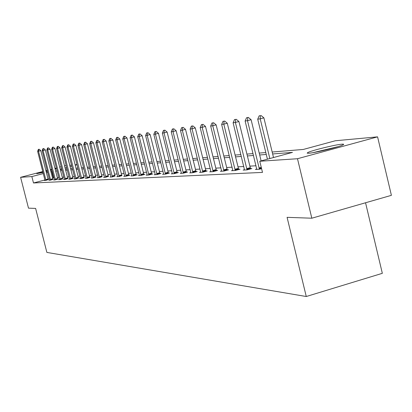 <?xml version="1.0" encoding="UTF-8"?>
<svg xmlns="http://www.w3.org/2000/svg" width="412" height="412" viewBox="0 0 412 412"><rect width="100%" height="100%" fill="white"/><g stroke="black" fill="none" stroke-linecap="round" stroke-linejoin="round"><path stroke-width="0.62" d="M308.701 153.243L307.172 153.171L307.697 152.6C311.122 150.612 335.43 144.633 341.872 144.2C343.788 144.046 344.159 144.272 342.975 144.88C339.313 146.924 314.608 152.95 308.701 153.243M43.013 172.437L36.735 173.637L42.838 171.758M45.948 170.944L47.246 170.62M50.424 169.852L51.799 169.538M55.059 168.858L56.181 168.776L55.146 169.193M51.953 170.146L50.594 170.517M47.426 171.346L46.134 171.675M365.552 202.766L382.336 273.326L306.265 296.516L46.875 252.417L35.617 208.41L28.5 208.158L20.6 177.315L42.781 171.531M64.524 165.856L66.183 165.609M69.726 165.279L71.503 165.114M75.113 164.785L76.987 164.609M272.172 152.018L303.294 149.453L335.347 140.755L377.583 136.856L297.49 158.728L259.781 161.257L292.469 152.388L272.641 153.954M297.49 158.728L311.822 218.211L391.4 195.334L377.583 136.856M45.892 170.717L47.184 170.383M50.346 169.553L51.711 169.198M54.935 168.359L56.377 167.983M59.658 167.128L61.187 166.726M256.738 169.075L255.352 169.45L259.385 169.239L261.579 168.642M232.795 170.347L231.498 170.702L235.175 170.506L239.98 169.203L238.594 169.275M210.913 171.51L209.693 171.84L213.061 171.665L217.675 170.413L216.377 170.486M190.823 172.577L189.68 172.886L192.775 172.726L197.219 171.526L195.994 171.593M172.329 173.56L171.243 173.854L174.101 173.704L178.386 172.551L177.232 172.613M155.236 174.467L154.212 174.745L156.854 174.606L160.989 173.493L159.897 173.555M139.395 175.306L138.422 175.569L140.873 175.44L144.875 174.369L143.834 174.425M124.676 176.089L123.749 176.336L126.031 176.218L129.904 175.182L128.915 175.239M110.962 176.815L110.076 177.052L112.203 176.939L115.01 175.996M98.154 177.495L97.309 177.721L99.297 177.613L102.032 176.702M86.16 178.128L85.351 178.345L87.215 178.247L89.883 177.361M74.912 178.726L74.134 178.932L75.885 178.839L78.486 177.979M64.339 179.287L63.592 179.483L65.24 179.395L67.779 178.561M54.384 179.812L53.668 180.003L55.218 179.92L57.695 179.107M44.99 180.312L44.3 180.492L45.763 180.415L48.189 179.627M256.012 165.773L249.79 166.139M243.78 166.494L237.93 166.839M232.095 167.184L226.59 167.514M220.925 167.849L215.739 168.153M210.228 168.477L205.346 168.771M199.99 169.085L195.386 169.358M190.169 169.667L185.822 169.924M180.744 170.223L176.645 170.465M171.691 170.759L167.818 170.99M162.987 171.274L159.331 171.49M154.618 171.768L151.163 171.974M146.559 172.247L143.294 172.437M138.798 172.705L135.708 172.886M131.315 173.148L128.389 173.318M124.094 173.576L121.329 173.74M117.126 173.988L114.505 174.142M110.395 174.384L107.913 174.534M103.891 174.77L101.543 174.909M97.598 175.141L95.378 175.275M91.516 175.502L89.409 175.625M85.624 175.852L83.631 175.965M79.918 176.187L78.028 176.3M74.387 176.516L72.6 176.619M69.025 176.83L67.336 176.933M63.829 177.139L62.227 177.232M58.782 177.438L57.263 177.526M53.884 177.727L52.489 177.979M49.327 178.808L48.039 179.148M44.923 179.967L33.485 182.969L262.49 172.401L259.781 161.257M49.62 180.065L48.915 180.25L50.424 180.173L52.875 179.369M59.287 179.555L58.556 179.745L60.157 179.663L62.665 178.839M69.546 179.009L68.783 179.21L70.483 179.122L73.053 178.272M80.448 178.432L79.655 178.643L81.463 178.55L84.094 177.675M92.061 177.819L91.232 178.035L93.158 177.938L95.857 177.036M104.452 177.16L103.587 177.392L105.642 177.284L108.413 176.351M117.703 176.46L116.797 176.702L118.996 176.583L121.844 175.625M131.907 175.708L130.954 175.96L133.318 175.836L137.253 174.786L136.238 174.843M147.172 174.894L146.167 175.162L148.711 175.033L152.78 173.941L151.714 173.998M163.615 174.024L162.56 174.307L165.305 174.163L169.517 173.03L168.395 173.092M181.388 173.081L180.276 173.38L183.247 173.225L187.609 172.046L186.425 172.113M200.659 172.056L199.475 172.376L202.704 172.206L207.231 170.98L205.974 171.052M221.615 170.944L220.358 171.284L223.876 171.098L228.583 169.821L227.244 169.893M244.491 169.723L243.152 170.089L246.999 169.888L251.897 168.554L250.47 168.632M311.822 218.211L287.082 217.335L306.265 296.516M33.485 182.969L31.848 176.563L20.6 177.315M60.26 169.492L61.852 169.358M65.338 169.069L67.022 168.93M70.576 168.637L72.358 168.493M75.978 168.194L77.858 168.039M81.55 167.736L83.533 167.571M87.298 167.262L89.394 167.087M93.236 166.772L95.445 166.587M99.364 166.268L101.702 166.072M105.704 165.742L108.171 165.542M112.26 165.202L114.866 164.985M119.047 164.64L121.797 164.414M126.072 164.064L128.982 163.822M133.349 163.461L136.423 163.209M140.899 162.843L144.148 162.575M148.727 162.194L152.167 161.911M156.854 161.525L160.495 161.226M165.3 160.829L169.147 160.51M174.075 160.108L178.154 159.768M183.211 159.351L187.532 158.996M192.723 158.569L197.302 158.193M202.637 157.75L207.493 157.353M212.978 156.9L218.133 156.472M223.773 156.009L229.252 155.556M235.056 155.077L240.876 154.598M246.86 154.103L253.05 153.594M259.215 153.089L265.807 152.543M77.023 164.754L75.226 165.222M71.76 166.129L70.055 166.577M66.651 167.463L65.039 167.885M61.702 168.76L60.173 169.157M52.257 171.33L50.867 171.593M47.699 172.417L46.407 172.757M43.301 173.565L31.848 176.563M266.27 154.454L259.678 154.974M253.504 155.463L247.308 155.952M241.324 156.421L235.499 156.884M229.685 157.343L224.205 157.77M218.561 158.218L213.401 158.625M207.916 159.058L203.054 159.439M197.714 159.861L193.13 160.222M187.939 160.634L183.613 160.974M178.55 161.37L174.472 161.695M169.538 162.081L165.686 162.385M160.876 162.766L157.235 163.054M152.543 163.425L149.098 163.693M144.519 164.058L141.264 164.311M136.789 164.666L133.709 164.908M129.337 165.253L126.427 165.485M122.153 165.82L119.398 166.036M115.216 166.366L112.605 166.572M108.51 166.896L106.044 167.092M102.037 167.406L99.699 167.591M95.775 167.9L93.56 168.075M89.718 168.379L87.622 168.544M83.852 168.838L81.87 168.997M78.172 169.286L76.292 169.435M72.666 169.723L70.89 169.862M67.331 170.141L65.647 170.274M62.155 170.553L60.559 170.676M57.134 170.949L55.62 171.068M53.308 177.763L51.685 171.377M38.795 149.309L38.362 149.376L38.795 149.309L38.491 151.204L40.767 150.617L48.235 179.766M45.016 180.456L37.631 151.328L38.491 151.204L45.964 180.363M38.362 149.376L37.631 151.328M40.767 150.617L39.176 149.211M43.353 148.614L42.91 148.686L43.353 148.614L43.049 150.535L45.356 149.942L52.921 179.514M49.646 180.214L42.163 150.663L43.049 150.535L50.619 180.121M42.91 148.686L42.163 150.663M45.356 149.942L43.739 148.516M48.044 147.903L47.586 147.975L48.044 147.903L47.735 149.85L50.079 149.252L57.747 179.256M54.41 179.962L46.824 149.983L47.735 149.85L55.414 179.869M47.586 147.975L46.824 149.983M50.079 149.252L48.431 147.805M314.959 152.301L336.264 147.192M338.056 146.651L313.125 152.631M52.87 147.172L52.401 147.244L52.87 147.172L52.566 149.144L54.935 148.536L62.712 178.988M59.313 179.709L51.629 149.283L52.566 149.144L60.348 179.611M52.401 147.244L51.629 149.283M54.935 148.536L53.266 147.069M57.845 146.415L57.361 146.487L57.845 146.415L57.541 148.418L59.946 147.8L67.831 178.715M64.365 179.441L56.573 148.562L57.541 148.418L65.436 179.344M57.361 146.487L56.573 148.562M59.946 147.8L58.246 146.312M62.974 145.637L62.475 145.709L62.974 145.637L62.67 147.671L65.106 147.043L73.104 178.432M69.571 179.168L61.671 147.815L62.67 147.671L70.673 179.071M62.475 145.709L61.671 147.815M65.106 147.043L63.381 145.534M68.263 144.833L67.743 144.911L68.263 144.833L67.954 146.899L70.426 146.265L78.543 178.138M74.943 178.89L66.924 147.048L67.954 146.899L76.076 178.793M67.743 144.911L66.924 147.048M70.426 146.265L68.675 144.725M73.712 144.004L73.181 144.087L73.712 144.004L73.408 146.1L75.916 145.457L84.151 177.835M80.479 178.602L72.347 146.26L73.408 146.1L81.648 178.499M73.181 144.087L72.347 146.26M75.916 145.457L74.134 143.896M79.341 143.149L78.795 143.232L79.341 143.149L79.037 145.282L81.581 144.627L89.94 177.526M86.19 178.303L77.94 145.441L79.037 145.282L87.401 178.2M78.795 143.232L77.94 145.441M81.581 144.627L79.768 143.041M85.155 142.269L84.589 142.351L85.155 142.269L84.846 144.432L87.432 143.767L95.914 177.206M92.087 177.994L83.718 144.597L84.846 144.432L93.339 177.886M84.589 142.351L83.718 144.597M87.432 143.767L85.588 142.155M91.16 141.352L90.573 141.445L91.16 141.352L90.851 143.556L93.478 142.876L102.088 176.872M98.185 177.675L89.682 143.726L90.851 143.556L99.477 177.567M90.573 141.445L89.682 143.726M93.478 142.876L91.598 141.244M97.366 140.41L96.758 140.502L97.366 140.41L97.062 142.65L99.725 141.96L108.474 176.532M104.478 177.345L95.852 142.825L97.062 142.65L105.817 177.237M96.758 140.502L95.852 142.825M99.725 141.96L97.809 140.296M103.788 139.436L103.16 139.529L103.788 139.436L103.479 141.713L106.188 141.012L115.077 176.176M110.993 177.006L102.228 141.893L103.479 141.713L112.378 176.892M103.16 139.529L102.228 141.893M106.188 141.012L104.236 139.318M110.431 138.427L109.783 138.525L110.431 138.427L110.128 140.739L112.878 140.028L121.906 175.811M117.734 176.65L108.83 140.93L110.128 140.739L119.166 176.542M109.783 138.525L108.83 140.93M112.878 140.028L110.885 138.308M117.307 137.381L116.637 137.484L117.307 137.381L117.008 139.735L119.799 139.014L128.977 175.43M124.707 176.285L115.664 139.931L117.008 139.735L126.196 176.171M116.637 137.484L115.664 139.931M119.799 139.014L117.775 137.263M124.434 136.3L123.739 136.403L124.434 136.3L124.136 138.695L126.978 137.958L136.305 175.038M131.938 175.909L122.745 138.895L124.136 138.695L133.478 175.795M123.739 136.403L122.745 138.895M126.978 137.958L124.908 136.176M131.825 135.177L131.104 135.285L131.825 135.177L131.526 137.613L134.415 136.866L143.906 174.631M139.431 175.517L130.084 137.824L131.526 137.613L141.028 175.399M131.104 135.285L130.084 137.824M134.415 136.866L132.309 135.054M139.493 134.013L138.741 134.127L139.493 134.013L139.199 136.496L142.135 135.733L151.786 174.209M147.202 175.11L137.701 136.712L139.199 136.496L148.861 174.992M138.741 134.127L137.701 136.712M142.135 135.733L139.982 133.885M147.455 132.803L146.677 132.922L147.455 132.803L147.161 135.332L150.148 134.559L159.969 173.766M155.267 174.688L145.606 135.558L147.161 135.332L156.993 174.564M146.677 132.922L145.606 135.558M150.148 134.559L147.949 132.674M155.726 131.546L154.912 131.67L155.726 131.546L155.432 134.121L158.476 133.333L168.472 173.313M163.652 174.25L153.82 134.358L155.432 134.121L165.444 174.127M154.912 131.67L153.82 134.358M158.476 133.333L156.23 131.418M164.321 130.238L163.482 130.367L164.321 130.238L164.038 132.865L167.133 132.061L177.309 172.839M172.36 173.792L162.354 133.112L164.038 132.865L174.225 173.668M163.482 130.367L162.354 133.112M167.133 132.061L164.836 130.11M173.267 128.884L172.391 129.013L173.267 128.884L172.988 131.557L176.14 130.738L186.507 172.345M181.424 173.318L171.238 131.814L172.988 131.557L183.366 173.189M172.391 129.013L171.238 131.814M176.14 130.738L173.792 128.745M182.588 127.468L181.671 127.607L182.588 127.468L182.31 130.197L185.524 129.363L196.081 171.835M190.859 172.824L180.487 130.465L182.31 130.197L192.883 172.695M181.671 127.607L180.487 130.465M185.524 129.363L183.119 127.329M192.296 125.99L191.343 126.134L192.296 125.99L192.028 128.776L195.298 127.926L206.062 171.299M200.69 172.314L190.128 129.054L192.028 128.776L202.802 172.18M191.343 126.134L190.128 129.054M195.298 127.926L192.842 125.851M202.426 124.455L201.432 124.604L202.426 124.455L202.163 127.298L205.495 126.427L216.47 170.743M210.944 171.773L200.18 127.586L202.163 127.298L213.148 171.639M201.432 124.604L200.18 127.586M205.495 126.427L202.982 124.311M213.004 122.848L211.964 123.003L213.004 122.848L212.747 125.753L216.145 124.867L227.336 170.161M221.651 171.217L210.676 126.057L212.747 125.753L223.953 171.078M211.964 123.003L210.676 126.057M216.145 124.867L213.571 122.699M224.056 121.169L222.969 121.334L224.056 121.169L223.809 124.136L227.275 123.229L238.692 169.553M232.832 170.63L221.641 124.455L223.809 124.136L235.242 170.491M222.969 121.334L221.641 124.455M227.275 123.229L224.633 121.015M235.618 119.408L234.485 119.583L235.618 119.408L235.381 122.446L238.919 121.519L250.573 168.915M244.532 170.017L233.115 122.776L235.381 122.446L247.051 169.873M234.485 119.583L233.115 122.776M238.919 121.519L236.21 119.259M261.115 160.896L251.114 119.732L247.499 120.675L259.421 169.234M246.541 117.75L248.333 117.415L246.541 117.75L245.125 121.025L256.774 169.378M247.73 117.569L247.499 120.675L245.125 121.025M251.114 119.732L248.333 117.415M260.425 115.643L259.179 115.834L260.425 115.643L260.209 118.821L263.896 117.853L273.511 157.533M267.419 159.187L257.716 119.186L260.209 118.821L269.834 158.532M259.179 115.834L257.716 119.186M263.896 117.853L261.038 115.484M45.856 180.034L48.127 179.436M45.742 179.642L48.013 179.045M50.511 179.787L52.808 179.179M50.393 179.39L52.695 178.782M55.301 179.529L57.634 178.916M55.182 179.127L57.515 178.514M60.234 179.266L62.598 178.643M60.116 178.859L62.48 178.236M65.317 178.993L67.712 178.36M65.194 178.581L67.594 177.948M70.555 178.715L72.986 178.072M70.431 178.293L72.862 177.654M75.952 178.427L78.419 177.773M75.829 177.999L78.295 177.345M81.525 178.128L84.027 177.464M81.396 177.696L83.899 177.031M87.272 177.819L89.811 177.15M87.143 177.381L89.682 176.707M93.21 177.5L95.785 176.82M93.076 177.052L95.656 176.372M99.344 177.175L101.96 176.48M99.21 176.717L101.826 176.027M105.683 176.836L108.335 176.13M105.544 176.372L108.201 175.667M112.239 176.485L114.933 175.77M112.1 176.012L114.799 175.296M119.022 176.12L121.761 175.394M118.883 175.641L121.622 174.915M126.046 175.744L128.832 175.002M125.902 175.26L128.688 174.518M133.328 175.358L136.156 174.6M133.179 174.863L136.012 174.106M140.873 174.951L143.752 174.183M140.724 174.446L143.603 173.679M148.701 174.534L151.626 173.751M148.552 174.018L151.477 173.236M156.833 174.101L159.81 173.303M156.673 173.576L159.65 172.777M165.274 173.648L168.302 172.834M165.114 173.112L168.142 172.298M174.055 173.179L177.139 172.35M173.89 172.633L176.975 171.804M183.191 172.69L186.327 171.845M183.026 172.134L186.162 171.289M192.703 172.18L195.901 171.32M192.533 171.613L195.731 170.753M202.616 171.65L205.871 170.769M202.441 171.073L205.696 170.192M212.958 171.098L216.274 170.197M212.777 170.506L216.099 169.61M223.752 170.522L227.136 169.605M223.572 169.914L226.955 168.997M235.036 169.919L238.486 168.982M234.85 169.301L238.301 168.359M246.84 169.286L250.362 168.328M246.649 168.652L250.172 167.694M259.2 168.626L261.424 168.019M258.999 167.978L261.265 167.36"/></g></svg>
